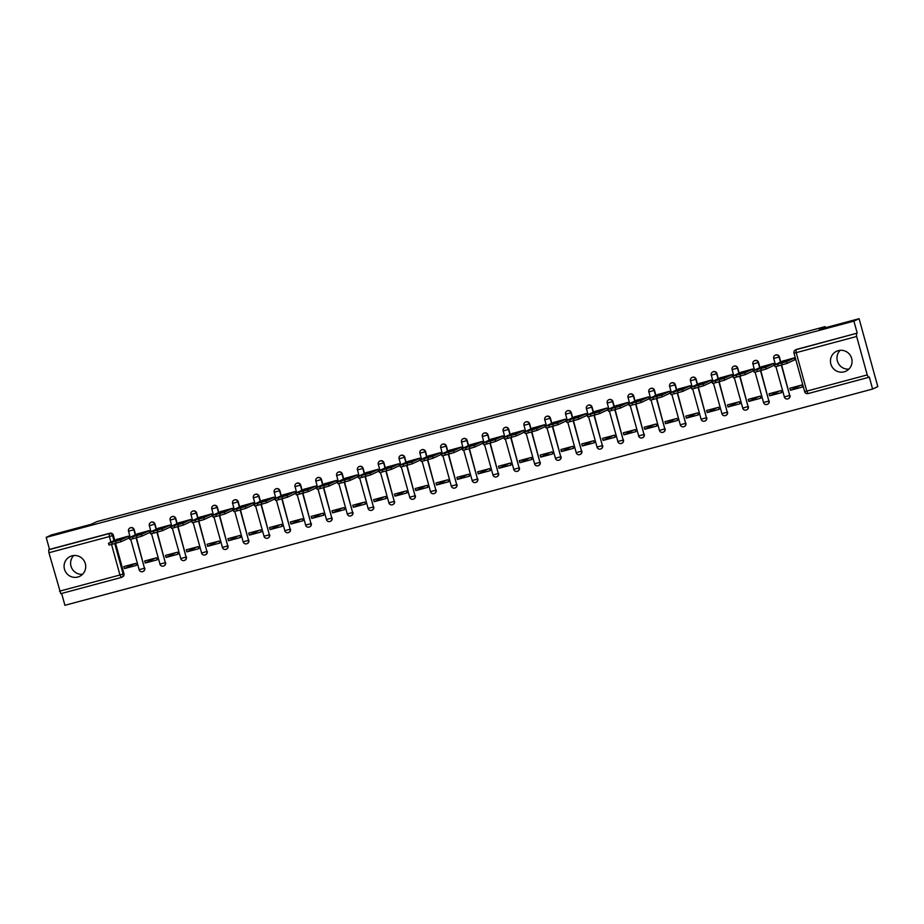 <?xml version="1.0" encoding="UTF-8"?>
<svg xmlns="http://www.w3.org/2000/svg" width="924" height="924" viewBox="0 0 924 924"><rect width="100%" height="100%" fill="white"/><g stroke="black" fill="none" stroke-linecap="round" stroke-linejoin="round"><path stroke-width="1.39" d="M77.824 577.026A10.996 10.765 -115 0 0 85.02 562.739A10.996 10.765 -115 0 0 70.247 556.467A10.996 10.765 -115 0 0 77.824 577.026M844.166 371.829A10.996 10.765 -115 0 0 851.374 357.553A10.996 10.765 -115 0 0 836.601 351.27A10.996 10.765 -115 0 0 844.166 371.829M135.574 534.73L134.176 529.648A2.818 2.76 -115 0 0 130.18 527.881M156.387 529.152L154.989 524.081A2.818 2.76 -115 0 0 150.993 522.314M177.2 523.585L175.803 518.503A2.818 2.76 -115 0 0 171.806 516.735M198.013 518.006L196.616 512.936A2.818 2.76 -115 0 0 192.619 511.168M218.826 512.439L217.429 507.357A2.818 2.76 -115 0 0 213.432 505.59M239.639 506.86L238.242 501.79A2.818 2.76 -115 0 0 234.246 500.023M260.452 501.293L259.055 496.211A2.818 2.76 -115 0 0 255.059 494.444M281.266 495.714L279.868 490.644A2.818 2.76 -115 0 0 275.872 488.877M302.079 490.147L300.681 485.065A2.818 2.76 -115 0 0 296.685 483.298M322.892 484.569L321.494 479.498A2.818 2.76 -115 0 0 317.498 477.731M343.705 479.002L342.307 473.92A2.818 2.76 -115 0 0 338.311 472.152M364.518 473.423L363.12 468.353A2.818 2.76 -115 0 0 359.124 466.585M385.331 467.856L383.934 462.774A2.818 2.76 -115 0 0 379.937 461.007M406.144 462.277L404.747 457.207A2.818 2.76 -115 0 0 400.75 455.44M426.957 456.71L425.56 451.628A2.818 2.76 -115 0 0 421.563 449.861M447.77 451.131L446.373 446.061A2.818 2.76 -115 0 0 442.377 444.294M468.584 445.564L467.186 440.494A2.818 2.76 -115 0 0 463.19 438.715M489.397 439.986L487.999 434.915A2.818 2.76 -115 0 0 484.003 433.148M510.21 434.419L508.812 429.348A2.818 2.76 -115 0 0 504.816 427.569M531.023 428.84L529.625 423.769A2.818 2.76 -115 0 0 525.629 422.002M551.836 423.273L550.438 418.202A2.818 2.76 -115 0 0 546.442 416.424M572.649 417.694L571.251 412.624A2.818 2.76 -115 0 0 567.255 410.857M593.462 412.127L592.065 407.057A2.818 2.76 -115 0 0 588.068 405.278M614.275 406.548L612.878 401.478A2.818 2.76 -115 0 0 608.881 399.711M635.088 400.981L633.691 395.911A2.818 2.76 -115 0 0 629.683 394.132M655.901 395.403L654.504 390.332A2.818 2.76 -115 0 0 650.496 388.565M676.715 389.836L675.317 384.765A2.818 2.76 -115 0 0 671.309 382.986M697.528 384.257L696.13 379.187A2.818 2.76 -115 0 0 692.122 377.419M718.341 378.69L716.943 373.619A2.818 2.76 -115 0 0 712.935 371.841M739.154 373.111L737.756 368.041A2.818 2.76 -115 0 0 733.748 366.274M759.967 367.544L758.569 362.474A2.818 2.76 -115 0 0 754.561 360.695M780.78 361.965L779.382 356.895A2.818 2.76 -115 0 0 775.375 355.128M61.642 593.439L64.911 605.301L872.614 389.039L869.299 377.015L868.491 377.396L867.232 374.925L856.64 336.475L796.199 352.656L806.791 391.106L867.232 374.925M859.089 318.699L853.903 321.113L46.2 537.387L51.386 534.961L91.141 524.312L96.951 521.598L825.144 326.622L819.334 329.337L859.089 318.699L877.8 386.613L872.614 389.039M114.761 543.589L123.146 574.047A2.818 2.76 65 0 1 121.229 577.477L60.776 593.67L48.926 552.748L48.706 549.78L49.515 549.41L109.944 533.217A2.818 2.76 65 0 1 113.363 535.227L114.761 540.297M115.604 543.358L123.955 573.665L119.958 575.005L111.538 544.444M49.515 549.41L46.2 537.387M857.218 333.137L796.777 349.318L795.968 349.699L796.199 352.656L794.051 353.13A2.818 2.76 65 0 1 795.968 349.699L857.218 333.137L853.903 321.113M856.409 333.518L856.64 336.475M794.12 360.094L794.963 359.875L794.397 357.831L782.432 361.203M790.436 390.263L802.448 387.041L801.882 385.008L789.87 388.219L790.436 390.263L800.577 385.354M769.623 395.83L781.635 392.619L781.069 390.575L769.057 393.797L769.623 395.83L779.764 390.921M773.307 365.673L774.15 365.442L773.584 363.409L761.619 366.77M748.81 401.409L760.822 398.186L760.256 396.153L748.244 399.364L748.81 401.409L758.951 396.5M752.494 371.24L753.337 371.021L752.771 368.976L740.805 372.349M727.996 406.976L740.009 403.765L739.443 401.721L727.431 404.943L727.996 406.976L738.137 402.067M731.681 376.819L732.524 376.588L731.958 374.555L719.992 377.916M707.183 412.554L719.195 409.332L718.629 407.299L706.617 410.51L707.183 412.554L717.324 407.646M710.868 382.386L711.711 382.166L711.145 380.122L699.179 383.495M686.37 418.122L698.382 414.911L697.816 412.866L685.804 416.089L686.37 418.122L696.511 413.213M690.055 387.964L690.898 387.733L690.332 385.701L678.366 389.062M665.557 423.7L677.569 420.478L677.003 418.445L664.991 421.656L665.557 423.7L675.698 418.791M669.242 393.532L670.085 393.312L669.519 391.268L657.553 394.64M644.744 429.267L656.756 426.056L656.19 424.012L644.178 427.234L644.744 429.267L654.885 424.359M648.429 399.11L649.272 398.879L648.706 396.846L636.74 400.207M623.931 434.846L635.943 431.623L635.377 429.591L623.365 432.802L623.931 434.846L634.083 429.937M627.615 404.677L628.459 404.458L627.893 402.414L615.927 405.786M603.118 440.413L615.13 437.202L614.564 435.158L602.552 438.38L603.118 440.413L613.27 435.504M606.802 410.256L607.646 410.025L607.08 407.992L595.114 411.353M582.305 445.992L594.317 442.769L593.751 440.736L581.739 443.947L582.305 445.992L592.457 441.083M585.989 415.823L586.832 415.604L586.266 413.559L574.301 416.932M561.492 451.559L573.504 448.348L572.938 446.304L560.926 449.526L561.492 451.559L571.644 446.65M565.176 421.402L566.019 421.171L565.453 419.138L553.488 422.499M540.679 457.126L552.691 453.915L552.125 451.882L540.113 455.093L540.679 457.126L550.831 452.229M544.363 426.969L545.206 426.749L544.64 424.705L532.674 428.078M519.865 462.705L531.878 459.494L531.312 457.449L519.3 460.672L519.865 462.705L530.018 457.796M523.55 432.548L524.393 432.317L523.827 430.284L511.861 433.645M499.052 468.272L511.064 465.061L510.498 463.028L498.486 466.239L499.052 468.272L509.205 463.374M502.737 438.115L503.58 437.895L503.014 435.851L491.048 439.212M478.239 473.85L490.251 470.639L489.685 468.595L477.673 471.817L478.239 473.85L488.392 468.942M481.924 443.693L482.767 443.462L482.201 441.429L470.235 444.791M457.426 479.417L469.438 476.207L468.872 474.174L456.86 477.385L457.426 479.417L467.579 474.52M461.111 449.26L461.954 449.041L461.388 446.997L449.422 450.358M436.613 484.996L448.625 481.785L448.059 479.741L436.047 482.963L436.613 484.996L446.766 480.087M440.298 454.839L441.141 454.608L440.575 452.575L428.609 455.936M415.8 490.563L427.812 487.352L427.246 485.319L415.234 488.53L415.8 490.563L425.952 485.666M419.484 460.406L420.328 460.187L419.762 458.142L407.796 461.503M394.987 496.142L406.999 492.931L406.433 490.887L394.421 494.109L394.987 496.142L405.139 491.233M398.671 465.985L399.514 465.754L398.949 463.721L386.983 467.082M374.174 501.709L386.186 498.498L385.62 496.465L373.608 499.676L374.174 501.709L384.326 496.812M377.858 471.552L378.701 471.332L378.135 469.288L366.17 472.649M353.361 507.288L365.373 504.077L364.807 502.032L352.795 505.243L353.361 507.288L363.513 502.379M357.045 477.131L357.888 476.899L357.322 474.867L345.357 478.228M332.548 512.855L344.56 509.644L343.994 507.611L331.982 510.822L332.548 512.855L342.7 507.957M336.232 482.698L337.075 482.478L336.509 480.434L324.543 483.795M311.734 518.433L323.747 515.222L323.181 513.178L311.169 516.389L311.734 518.433L321.887 513.525M315.419 488.276L316.262 488.045L315.696 486.012L303.73 489.373M290.921 524L302.933 520.789L302.367 518.757L290.355 521.968L290.921 524L301.074 519.103M294.606 493.843L295.449 493.624L294.883 491.58L282.917 494.941M270.108 529.579L282.12 526.368L281.554 524.324L269.542 527.535L270.108 529.579L280.261 524.67M273.793 499.422L274.636 499.191L274.07 497.158L262.104 500.519M249.295 535.146L261.307 531.935L260.741 529.902L248.729 533.113L249.295 535.146L259.448 530.249M252.98 504.989L253.823 504.77L253.257 502.725L241.291 506.086M228.482 540.725L240.494 537.502L239.928 535.47L227.916 538.68L228.482 540.725L238.635 535.816M232.167 510.568L233.01 510.337L232.444 508.304L220.478 511.665M207.669 546.292L219.681 543.081L219.115 541.048L207.103 544.259L207.669 546.292L217.821 541.395M211.353 516.135L212.197 515.915L211.631 513.871L199.665 517.232M186.856 551.871L198.868 548.648L198.302 546.615L186.29 549.826L186.856 551.871L197.008 546.962M190.54 521.702L191.383 521.482L190.818 519.45L178.852 522.811M166.043 557.438L178.055 554.227L177.489 552.194L165.488 555.405L166.043 557.438L176.195 552.54M169.727 527.281L170.57 527.061L170.004 525.017L158.039 528.378M145.23 563.016L157.242 559.794L156.676 557.761L144.675 560.972L145.23 563.016L155.382 558.108M148.914 532.848L149.757 532.628L149.191 530.595L137.226 533.957M124.417 568.583L136.429 565.373L135.863 563.34L123.862 566.551L124.417 568.583L135.378 563.467M128.101 538.426L128.944 538.207L128.378 536.163L116.412 539.524M136.417 537.791L144.479 568.237A2.818 2.76 65 0 1 143.012 571.506L143.289 571.367A2.818 2.76 -115 0 0 144.768 568.098M157.23 532.212L165.292 562.658A2.818 2.76 65 0 1 163.825 565.927L164.102 565.788A2.818 2.76 -115 0 0 165.581 562.52M178.043 526.645L186.105 557.091A2.818 2.76 65 0 1 184.638 560.36L184.916 560.221A2.818 2.76 -115 0 0 186.394 556.953M198.856 521.067L206.918 551.513A2.818 2.76 65 0 1 205.451 554.781L205.729 554.643A2.818 2.76 -115 0 0 207.207 551.374M219.669 515.5L227.731 545.945A2.818 2.76 65 0 1 226.264 549.214L226.542 549.075A2.818 2.76 -115 0 0 228.02 545.807M240.483 509.921L248.544 540.367A2.818 2.76 65 0 1 247.078 543.635L247.355 543.508A2.818 2.76 -115 0 0 248.833 540.228M261.296 504.354L269.358 534.8A2.818 2.76 65 0 1 267.891 538.068L268.168 537.93A2.818 2.76 -115 0 0 269.646 534.661M282.109 498.775L290.171 529.221A2.818 2.76 65 0 1 288.704 532.49L288.981 532.363A2.818 2.76 -115 0 0 290.459 529.082M302.922 493.208L310.984 523.654A2.818 2.76 65 0 1 309.517 526.923L309.794 526.784A2.818 2.76 -115 0 0 311.272 523.515M323.735 487.629L331.797 518.075A2.818 2.76 65 0 1 330.33 521.344L330.607 521.217A2.818 2.76 -115 0 0 332.086 517.948M344.548 482.062L352.61 512.508A2.818 2.76 65 0 1 351.143 515.777L351.42 515.638A2.818 2.76 -115 0 0 352.899 512.37M365.361 476.484L373.423 506.929A2.818 2.76 65 0 1 371.956 510.198L372.233 510.071A2.818 2.76 -115 0 0 373.712 506.802M386.174 470.917L394.236 501.362A2.818 2.76 65 0 1 392.769 504.631L393.047 504.492A2.818 2.76 -115 0 0 394.525 501.224M406.987 465.338L415.049 495.784A2.818 2.76 65 0 1 413.582 499.052L413.86 498.925A2.818 2.76 -115 0 0 415.338 495.657M427.8 459.771L435.862 490.217A2.818 2.76 65 0 1 434.396 493.485L434.673 493.347A2.818 2.76 -115 0 0 436.151 490.078M448.614 454.192L456.675 484.638A2.818 2.76 65 0 1 455.209 487.907L455.486 487.78A2.818 2.76 -115 0 0 456.964 484.511M469.427 448.625L477.489 479.071A2.818 2.76 65 0 1 476.022 482.34L476.299 482.201A2.818 2.76 -115 0 0 477.777 478.932M490.24 443.046L498.302 473.492A2.818 2.76 65 0 1 496.835 476.761L497.112 476.634A2.818 2.76 -115 0 0 498.59 473.365M511.053 437.479L519.115 467.925A2.818 2.76 65 0 1 517.648 471.194L517.925 471.055A2.818 2.76 -115 0 0 519.404 467.787M531.866 431.901L539.928 462.347A2.818 2.76 65 0 1 538.461 465.615L538.738 465.488A2.818 2.76 -115 0 0 540.217 462.219M552.679 426.334L560.741 456.779A2.818 2.76 65 0 1 559.274 460.048L559.551 459.909A2.818 2.76 -115 0 0 561.03 456.641M573.492 420.755L581.554 451.201A2.818 2.76 65 0 1 580.087 454.469L580.364 454.342A2.818 2.76 -115 0 0 581.843 451.074M594.305 415.188L602.367 445.634A2.818 2.76 65 0 1 600.9 448.902L601.178 448.764A2.818 2.76 -115 0 0 602.656 445.495M615.118 409.609L623.18 440.055A2.818 2.76 65 0 1 621.713 443.324L621.991 443.197A2.818 2.76 -115 0 0 623.469 439.928M635.931 404.042L643.993 434.488A2.818 2.76 65 0 1 642.515 437.757L642.804 437.618A2.818 2.76 -115 0 0 644.282 434.349M656.745 398.463L664.806 428.909A2.818 2.76 65 0 1 663.328 432.178L663.617 432.051A2.818 2.76 -115 0 0 665.095 428.782M677.558 392.896L685.62 423.342A2.818 2.76 65 0 1 684.141 426.611L684.43 426.472A2.818 2.76 -115 0 0 685.908 423.204M698.371 387.318L706.433 417.764A2.818 2.76 65 0 1 704.954 421.032L705.243 420.905A2.818 2.76 -115 0 0 706.721 417.636M719.184 381.751L727.246 412.196A2.818 2.76 65 0 1 725.767 415.465L726.056 415.326A2.818 2.76 -115 0 0 727.534 412.058M739.997 376.172L748.059 406.618A2.818 2.76 65 0 1 746.58 409.886L746.869 409.759A2.818 2.76 -115 0 0 748.348 406.491M760.81 370.605L768.872 401.051A2.818 2.76 65 0 1 767.394 404.319L767.682 404.181A2.818 2.76 -115 0 0 769.161 400.912M781.623 365.026L789.685 395.472A2.818 2.76 65 0 1 788.207 398.741L788.495 398.614A2.818 2.76 -115 0 0 789.974 395.345M825.444 327.708L825.144 326.622M848.902 369.103A10.996 10.765 65 0 1 840.124 350.323M82.548 574.301A10.996 10.765 65 0 1 73.77 555.52M59.517 591.187L119.958 575.005L121.206 577.488A2.818 2.818 0 0 0 121.679 577.315L122.476 576.934A2.818 2.76 -115 0 0 123.955 573.665M796.777 349.318A2.818 2.76 -115 0 0 796.338 349.48L795.529 349.861A2.818 2.818 0 0 0 794.005 353.164L804.642 391.58M794.917 359.725L786.959 363.444L778.308 365.916L775.017 366.678L774.52 364.911L786.474 361.677L786.959 363.444M781.323 362.277L778.308 363.686L787.595 360.603L781.323 362.277L781.485 362.855M783.229 360.822L774.52 364.911M794.432 357.958L786.474 361.677M774.104 365.303L766.146 369.023L757.495 371.494L754.203 372.245L753.707 370.478L765.661 367.255L766.146 369.023M760.51 367.844L757.495 369.265L766.781 366.17L760.51 367.844L760.671 368.433M762.416 366.401L753.707 370.478M773.619 363.536L765.661 367.255M753.291 370.871L745.333 374.59L736.682 377.061L733.39 377.824L732.894 376.056L744.848 372.822L745.333 374.59M739.697 373.423L736.682 374.832L745.968 371.748L739.697 373.423L739.858 374.001M741.602 371.968L732.894 376.056M752.806 369.103L744.848 372.822M732.478 376.449L724.52 380.168L715.869 382.64L712.577 383.391L712.081 381.624L724.035 378.401L724.52 380.168M718.884 378.99L715.869 380.411L725.155 377.315L718.884 378.99L719.045 379.579M720.789 377.546L712.081 381.624M731.993 374.682L724.035 378.401M711.665 382.016L703.707 385.735L695.056 388.207L691.764 388.969L691.268 387.202L703.222 383.968L703.707 385.735M698.07 384.569L695.056 385.978L704.342 382.894L698.07 384.569L698.232 385.146M699.976 383.113L691.268 387.202M711.18 380.249L703.222 383.968M690.852 387.595L682.894 391.314L674.243 393.786L670.951 394.536L670.454 392.769L682.409 389.547L682.894 391.314M677.257 390.136L674.243 391.557L683.529 388.461L677.257 390.136L677.419 390.725M679.163 388.692L670.454 392.769M690.367 385.828L682.409 389.547M670.039 393.162L662.081 396.881L653.43 399.353L650.138 400.115L649.641 398.348L661.596 395.114L662.081 396.881M656.444 395.715L653.43 397.124L662.716 394.04L656.444 395.715L656.606 396.292M658.35 394.259L649.641 398.348M669.554 391.395L661.596 395.114M649.226 398.741L641.268 402.46L632.617 404.931L629.325 405.682L628.828 403.915L640.782 400.693L641.268 402.46M635.631 401.282L632.617 402.691L641.903 399.607L635.631 401.282L635.793 401.871M637.537 399.838L628.828 403.915M648.74 396.974L640.782 400.693M628.412 404.308L620.454 408.027L611.804 410.499L608.512 411.261L608.015 409.494L619.969 406.26L620.454 408.027M614.818 406.86L611.804 408.269L621.09 405.186L614.818 406.86L614.98 407.438M616.724 405.405L608.015 409.494M627.927 402.541L619.969 406.26M607.599 409.886L599.641 413.606L590.99 416.077L587.699 416.828L587.202 415.061L599.156 411.838L599.641 413.606M594.005 412.427L590.99 413.837L600.277 410.753L594.005 412.427L594.167 413.016M595.911 410.984L587.202 415.061M607.114 408.119L599.156 411.838M586.786 415.454L578.828 419.173L570.177 421.644L566.886 422.407L566.389 420.639L578.343 417.405L578.828 419.173M573.192 418.006L570.177 419.415L576.449 417.74L579.463 416.32L573.192 418.006L573.354 418.584M575.098 416.551L566.389 420.639M586.301 413.686L578.343 417.405M565.973 421.032L558.015 424.74L549.364 427.223L546.072 427.974L545.576 426.207L557.53 422.984L558.015 424.74M552.379 423.573L549.364 424.982L555.636 423.308L558.65 421.898L552.379 423.573L552.54 424.162M554.284 422.129L545.576 426.207M565.488 419.265L557.53 422.984M545.16 426.599L537.202 430.318L528.551 432.79L525.259 433.552L524.763 431.785L536.717 428.551L537.202 430.318M531.566 429.152L528.551 430.561L534.823 428.886L537.837 427.466L531.566 429.152L531.727 429.729M533.471 427.697L524.763 431.785M544.675 424.832L536.717 428.551M524.347 432.166L516.389 435.885L507.738 438.369L504.446 439.119L503.961 437.352L515.904 434.13L516.389 435.885M510.753 434.719L507.738 436.128L517.024 433.044L510.753 434.719L510.914 435.308M512.658 433.275L503.961 437.352M523.862 430.411L515.904 434.13M503.534 437.745L495.576 441.464L486.925 443.936L483.633 444.698L483.148 442.931L495.091 439.697L495.576 441.464M489.939 440.298L486.925 441.707L493.197 440.032L496.211 438.611L489.939 440.298L490.101 440.875M491.845 438.842L483.148 442.931M503.049 435.978L495.091 439.697M482.721 443.312L474.763 447.031L466.112 449.514L462.82 450.265L462.335 448.498L474.278 445.276L474.763 447.031M469.126 445.865L466.112 447.274L475.398 444.19L469.126 445.865L469.288 446.454M471.032 444.421L462.335 448.498M482.236 441.557L474.278 445.276M461.908 448.891L453.95 452.61L445.299 455.082L442.007 455.844L441.522 454.077L453.465 450.843L453.95 452.61M448.313 451.443L445.299 452.852L451.57 451.178L454.585 449.757L448.313 451.443L448.475 452.021M450.219 449.988L441.522 454.077M461.423 447.124L453.465 450.843M441.094 454.458L433.137 458.177L424.486 460.66L421.194 461.411L420.709 459.644L432.651 456.421L433.137 458.177M427.5 457.01L424.486 458.419L433.772 455.336L427.5 457.01L427.662 457.599M429.406 455.567L420.709 459.644M440.609 452.702L432.651 456.421M420.281 460.037L412.323 463.756L403.673 466.227L400.381 466.99L399.896 465.222L411.838 461.988L412.323 463.756M406.687 462.589L403.673 463.998L409.944 462.323L412.959 460.903L406.687 462.589L406.849 463.167M408.593 461.134L399.896 465.222M419.796 458.269L411.838 461.988M399.468 465.604L391.51 469.323L382.859 471.806L379.568 472.557L379.083 470.79L391.025 467.567L391.51 469.323M385.874 468.156L382.859 469.565L392.146 466.481L385.874 468.156L386.036 468.745M387.78 466.712L379.083 470.79M398.983 463.848L391.025 467.567M378.655 471.182L370.697 474.901L362.046 477.373L358.755 478.135L358.269 476.368L370.212 473.134L370.697 474.901M365.061 473.735L362.046 475.144L368.318 473.469L371.332 472.048L365.061 473.735L365.223 474.312M366.967 472.279L358.269 476.368M378.17 469.415L370.212 473.134M357.842 476.749L349.884 480.468L341.233 482.952L337.941 483.702L337.456 481.935L349.399 478.713L349.884 480.468M344.248 479.302L341.233 480.711L347.505 479.036L350.519 477.627L344.248 479.302L344.409 479.891M346.154 477.858L337.456 481.935M357.357 474.994L349.399 478.713M337.029 482.328L329.071 486.047L320.42 488.519L317.128 489.281L316.643 487.514L328.586 484.28L329.071 486.047M323.435 484.881L320.42 486.29L329.706 483.194L323.435 484.881L323.596 485.458M325.34 483.425L316.643 487.514M336.544 480.561L328.586 484.28M316.216 487.895L308.258 491.614L299.607 494.086L296.315 494.848L295.83 493.081L307.773 489.847L308.258 491.614M302.622 490.448L299.607 491.857L308.893 488.773L302.622 490.448L302.783 491.037M304.527 489.004L295.83 493.081M315.731 486.139L307.773 489.847M295.403 493.474L287.445 497.193L278.794 499.665L275.502 500.427L275.017 498.66L286.96 495.426L287.445 497.193M281.808 496.026L278.794 497.435L285.066 495.749L288.08 494.34L281.808 496.026L281.97 496.604M283.714 494.571L275.017 498.66M294.918 491.707L286.96 495.426M274.59 499.041L266.632 502.76L257.981 505.232L254.689 505.994L254.204 504.227L266.147 500.993L266.632 502.76M260.995 501.593L257.981 503.002L267.267 499.919L260.995 501.593L261.157 502.182M262.901 500.15L254.204 504.227M274.105 497.274L266.147 500.993M253.777 504.619L245.819 508.339L237.168 510.81L233.876 511.573L233.391 509.805L245.334 506.571L245.819 508.339M240.182 507.172L237.168 508.581L243.439 506.895L246.454 505.486L240.182 507.172L240.344 507.75M242.088 505.717L233.391 509.805M253.292 502.852L245.334 506.571M232.963 510.187L225.006 513.906L216.355 516.377L213.063 517.14L212.578 515.373L224.52 512.139L225.006 513.906M219.369 512.739L216.355 514.148L225.641 511.064L219.369 512.739L219.531 513.328M221.275 511.295L212.578 515.373M232.478 508.419L224.52 512.139M212.15 515.765L204.192 519.484L195.542 521.956L192.25 522.718L191.765 520.951L203.707 517.717L204.192 519.484M198.556 518.318L195.542 519.727L204.828 516.632L198.556 518.318L198.718 518.895M200.462 516.863L191.765 520.951M211.665 513.998L203.707 517.717M191.337 521.332L183.379 525.051L174.728 527.523L171.437 528.285L170.952 526.518L182.894 523.284L183.379 525.051M177.743 523.885L174.728 525.294L181 523.619L184.015 522.21L177.743 523.885L177.905 524.474M179.649 522.441L170.952 526.518M190.852 519.565L182.894 523.284M170.524 526.911L162.566 530.63L153.915 533.102L150.624 533.864L150.138 532.097L162.081 528.863L162.566 530.63M156.93 529.464L153.915 530.873L160.187 529.186L163.202 527.777L156.93 529.464L157.092 530.041M158.836 528.008L150.138 532.097M170.039 525.144L162.081 528.863M149.711 532.478L141.753 536.197L133.102 538.669L129.81 539.431L129.325 537.664L141.268 534.43L141.753 536.197M136.117 535.031L133.102 536.44L139.374 534.765L142.388 533.356L136.117 535.031L136.278 535.62M138.023 533.587L129.325 537.664M149.226 530.711L141.268 534.43M128.898 538.057L120.94 541.776L112.289 544.248L108.997 545.01L108.512 543.243L120.455 540.009L120.94 541.776M115.304 540.609L112.289 542.018L121.575 538.923L115.304 540.609L115.465 541.187M117.209 539.154L108.512 543.243M128.413 536.29L120.455 540.009M130.157 537.26L128.552 531.219A2.818 2.76 65 0 1 130.48 527.789A2.818 2.76 65 0 1 133.888 529.787L135.285 534.857M134.176 529.648L128.505 531.254A2.818 2.818 0 0 1 130.03 527.951L130.319 527.812M150.97 531.681L149.365 525.641A2.818 2.76 65 0 1 151.293 522.21A2.818 2.76 65 0 1 154.701 524.208L156.098 529.29M154.989 524.081L149.318 525.675A2.818 2.818 0 0 1 150.843 522.372L151.132 522.245M171.783 526.114L170.178 520.073A2.818 2.76 65 0 1 172.107 516.643A2.818 2.76 65 0 1 175.514 518.641L176.911 523.712M175.803 518.503L170.132 520.108A2.818 2.818 0 0 1 171.656 516.805L171.945 516.666M192.596 520.535L190.991 514.495A2.818 2.76 65 0 1 192.92 511.064A2.818 2.76 65 0 1 196.327 513.063L197.724 518.145M196.616 512.936L190.945 514.529A2.818 2.818 0 0 1 192.469 511.226L192.758 511.099M213.409 514.968L211.804 508.928A2.818 2.76 65 0 1 213.733 505.497A2.818 2.76 65 0 1 217.14 507.495L218.538 512.566M217.429 507.357L211.758 508.962A2.818 2.818 0 0 1 213.282 505.659L213.571 505.52M234.222 509.39L232.617 503.349A2.818 2.76 65 0 1 234.546 499.919A2.818 2.76 65 0 1 237.953 501.928L239.351 506.999M238.242 501.79L232.571 503.384A2.818 2.818 0 0 1 234.095 500.08L234.384 499.953M255.036 503.823L253.384 497.817A2.818 2.76 65 0 1 255.359 494.352A2.818 2.76 65 0 1 258.766 496.35L260.164 501.42M259.055 496.211L253.384 497.817A2.818 2.818 0 0 1 254.909 494.513L255.197 494.375M275.849 498.244L274.243 492.203A2.818 2.76 65 0 1 276.172 488.773A2.818 2.76 65 0 1 279.579 490.783L280.977 495.853M279.868 490.644L274.197 492.238A2.818 2.818 0 0 1 275.722 488.935L276.01 488.808M296.662 492.677L295.056 486.636A2.818 2.76 65 0 1 296.985 483.206A2.818 2.76 65 0 1 300.392 485.204L301.79 490.274M300.681 485.065L295.01 486.671A2.818 2.818 0 0 1 296.535 483.368L296.823 483.229M317.475 487.098L315.869 481.058A2.818 2.76 65 0 1 317.798 477.627A2.818 2.76 65 0 1 321.206 479.637L322.603 484.707M321.494 479.498L315.823 481.092A2.818 2.818 0 0 1 317.348 477.789L317.637 477.662M338.288 481.531L336.683 475.49A2.818 2.76 65 0 1 338.611 472.06A2.818 2.76 65 0 1 342.019 474.058L343.416 479.129M342.307 473.92L336.636 475.525A2.818 2.818 0 0 1 338.161 472.222L338.45 472.083M359.101 475.952L357.496 469.912A2.818 2.76 65 0 1 359.424 466.481A2.818 2.76 65 0 1 362.832 468.491L364.229 473.562M363.12 468.353L357.449 469.946A2.818 2.818 0 0 1 358.974 466.643L359.263 466.516M379.914 470.385L378.309 464.345A2.818 2.76 65 0 1 380.238 460.914A2.818 2.76 65 0 1 383.645 462.912L385.042 467.983M383.934 462.774L378.262 464.379A2.818 2.818 0 0 1 379.787 461.076L380.076 460.937M400.727 464.807L399.122 458.766A2.818 2.76 65 0 1 401.051 455.336A2.818 2.76 65 0 1 404.458 457.345L405.855 462.416M404.747 457.207L399.076 458.801A2.818 2.818 0 0 1 400.6 455.497L400.889 455.37M421.54 459.24L419.935 453.199A2.818 2.76 65 0 1 421.864 449.769A2.818 2.76 65 0 1 425.271 451.767L426.669 456.837M425.56 451.628L419.889 453.234A2.818 2.818 0 0 1 421.413 449.93L421.702 449.792M442.353 453.661L440.748 447.62A2.818 2.76 65 0 1 442.677 444.19A2.818 2.76 65 0 1 446.084 446.2L447.482 451.27M446.373 446.061L440.702 447.655A2.818 2.818 0 0 1 442.226 444.352L442.515 444.225M463.167 448.094L461.515 442.088A2.818 2.76 65 0 1 463.49 438.623A2.818 2.76 65 0 1 466.897 440.621L468.295 445.691M467.186 440.494L461.515 442.088A2.818 2.818 0 0 1 463.039 438.784L463.328 438.646M483.98 442.515L482.374 436.474A2.818 2.76 65 0 1 484.303 433.044A2.818 2.76 65 0 1 487.71 435.054L489.108 440.124M487.999 434.915L482.328 436.509A2.818 2.818 0 0 1 483.853 433.206L484.141 433.079M504.793 436.948L503.187 430.907A2.818 2.76 65 0 1 505.116 427.477A2.818 2.76 65 0 1 508.523 429.475L509.921 434.546M508.812 429.348L503.141 430.942A2.818 2.818 0 0 1 504.666 427.639L504.954 427.5M525.606 431.369L524 425.329A2.818 2.76 65 0 1 525.929 421.898A2.818 2.76 65 0 1 529.337 423.908L530.734 428.979M529.625 423.769L523.954 425.363A2.818 2.818 0 0 1 525.479 422.06L525.768 421.933M546.419 425.802L544.813 419.762A2.818 2.76 65 0 1 546.742 416.331A2.818 2.76 65 0 1 550.15 418.329L551.547 423.4M550.438 418.202L544.767 419.796A2.818 2.818 0 0 1 546.292 416.493L546.581 416.354M567.232 420.224L565.627 414.183A2.818 2.76 65 0 1 567.555 410.753A2.818 2.76 65 0 1 570.963 412.762L572.36 417.833M571.251 412.624L565.58 414.218A2.818 2.818 0 0 1 567.105 410.914L567.394 410.787M588.045 414.657L586.44 408.616A2.818 2.76 65 0 1 588.369 405.186A2.818 2.76 65 0 1 591.776 407.184L593.173 412.254M592.065 407.057L586.394 408.651A2.818 2.818 0 0 1 587.918 405.347L588.207 405.209M608.858 409.078L607.253 403.037A2.818 2.76 65 0 1 609.182 399.607A2.818 2.76 65 0 1 612.589 401.617L613.986 406.687M612.878 401.478L607.207 403.072A2.818 2.818 0 0 1 608.731 399.769L609.02 399.642M629.671 403.511L628.066 397.47A2.818 2.76 65 0 1 629.983 394.04A2.818 2.76 65 0 1 633.402 396.038L634.8 401.108M633.691 395.911L628.02 397.505A2.818 2.818 0 0 1 629.544 394.202L629.833 394.063M650.484 397.932L648.879 391.892A2.818 2.76 65 0 1 650.796 388.461A2.818 2.76 65 0 1 654.215 390.471L655.613 395.541M654.504 390.332L648.833 391.926A2.818 2.818 0 0 1 650.357 388.623L650.646 388.496M671.298 392.365L669.646 386.359A2.818 2.76 65 0 1 671.609 382.894A2.818 2.76 65 0 1 675.028 384.892L676.426 389.963M675.317 384.765L669.646 386.359A2.818 2.818 0 0 1 671.171 383.056L671.459 382.917M692.111 386.786L690.505 380.746A2.818 2.76 65 0 1 692.423 377.315A2.818 2.76 65 0 1 695.841 379.325L697.239 384.396M696.13 379.187L690.459 380.78A2.818 2.818 0 0 1 691.984 377.477L692.272 377.35M712.924 381.219L711.318 375.179A2.818 2.76 65 0 1 713.236 371.748A2.818 2.76 65 0 1 716.654 373.746L718.052 378.817M716.943 373.619L711.272 375.213A2.818 2.818 0 0 1 712.797 371.91L713.085 371.771M733.737 375.652L732.131 369.6A2.818 2.76 65 0 1 734.049 366.17A2.818 2.76 65 0 1 737.467 368.179L738.865 373.25M737.756 368.041L732.085 369.635A2.818 2.818 0 0 1 733.61 366.331L733.899 366.204M754.55 370.074L752.944 364.033A2.818 2.76 65 0 1 754.862 360.603A2.818 2.76 65 0 1 758.281 362.601L759.678 367.671M758.569 362.474L752.898 364.068A2.818 2.818 0 0 1 754.423 360.764L754.712 360.626M775.363 364.506L773.758 358.454A2.818 2.76 65 0 1 775.675 355.024A2.818 2.76 65 0 1 779.094 357.034L780.491 362.104M779.382 356.895L773.711 358.489A2.818 2.818 0 0 1 775.236 355.186L775.525 355.059M113.363 535.227L112.555 535.608L113.952 540.679M110.892 542.111L109.367 536.555L48.926 552.748M136.117 537.872L144.479 568.237L139.097 569.692A2.818 2.818 0 0 0 143.012 571.506M156.93 532.293L165.292 562.658L159.91 564.125A2.818 2.818 0 0 0 163.825 565.927M177.743 526.726L186.105 557.091L180.723 558.546A2.818 2.818 0 0 0 184.638 560.36M198.556 521.148L206.918 551.513L201.536 552.979A2.818 2.818 0 0 0 205.451 554.781M219.369 515.58L227.731 545.945L222.349 547.401A2.818 2.818 0 0 0 226.264 549.214M240.182 510.002L248.544 540.367L243.162 541.834A2.818 2.818 0 0 0 247.078 543.635M260.995 504.435L269.358 534.8L263.975 536.255A2.818 2.818 0 0 0 267.891 538.068M281.808 498.856L290.171 529.221L284.788 530.688A2.818 2.818 0 0 0 288.704 532.49M302.622 493.289L310.984 523.654L305.601 525.109A2.818 2.818 0 0 0 309.517 526.923M323.435 487.71L331.797 518.075L326.415 519.542A2.818 2.818 0 0 0 330.33 521.344M344.248 482.143L352.61 512.508L347.228 513.963A2.818 2.818 0 0 0 351.143 515.777M365.061 476.565L373.423 506.929L368.041 508.396A2.818 2.818 0 0 0 371.956 510.198M385.874 470.997L394.236 501.362L388.854 502.818A2.818 2.818 0 0 0 392.769 504.631M406.687 465.419L415.049 495.784L409.667 497.251A2.818 2.818 0 0 0 413.582 499.052M427.5 459.852L435.862 490.217L430.48 491.672A2.818 2.818 0 0 0 434.396 493.485M448.313 454.273L456.675 484.638L451.293 486.105A2.818 2.818 0 0 0 455.209 487.907M469.126 448.706L477.489 479.071L472.106 480.526A2.818 2.818 0 0 0 476.022 482.34M489.939 443.127L498.302 473.492L492.919 474.959A2.818 2.818 0 0 0 496.835 476.761M510.753 437.56L519.115 467.925L513.732 469.38A2.818 2.818 0 0 0 517.648 471.194M531.566 431.982L539.928 462.347L534.546 463.813A2.818 2.818 0 0 0 538.461 465.615M552.379 426.414L560.741 456.779L555.359 458.235A2.818 2.818 0 0 0 559.274 460.048M573.192 420.836L581.554 451.201L576.172 452.668A2.818 2.818 0 0 0 580.087 454.469M594.005 415.269L602.367 445.634L596.985 447.089A2.818 2.818 0 0 0 600.9 448.902M614.818 409.69L623.18 440.055L617.798 441.522A2.818 2.818 0 0 0 621.713 443.324M635.631 404.123L643.993 434.488L638.611 435.943A2.818 2.818 0 0 0 642.515 437.757M656.444 398.544L664.806 428.909L659.424 430.376A2.818 2.818 0 0 0 663.328 432.178M677.257 392.977L685.62 423.342L680.237 424.797A2.818 2.818 0 0 0 684.141 426.611M698.07 387.399L706.433 417.764L701.05 419.23A2.818 2.818 0 0 0 704.954 421.032M718.884 381.831L727.246 412.196L721.863 413.652A2.818 2.818 0 0 0 725.767 415.465M739.697 376.253L748.059 406.618L742.677 408.085A2.818 2.818 0 0 0 746.58 409.886M760.51 370.686L768.872 401.051L763.49 402.506A2.818 2.818 0 0 0 767.394 404.319M781.323 365.107L789.685 395.472L784.303 396.939A2.818 2.818 0 0 0 788.207 398.741M784.349 396.904L775.917 366.516M763.536 402.483L755.104 372.095M742.723 408.05L734.291 377.662M721.91 413.617L713.478 383.241M701.097 419.196L692.665 388.808M680.283 424.763L671.852 394.386M638.657 435.909L630.226 405.532M617.844 441.487L609.413 411.099M597.031 447.054L588.6 416.678M576.218 452.633L567.786 422.245M555.405 458.2L546.973 427.824M534.592 463.779L526.16 433.391M513.779 469.346L505.347 438.969M492.966 474.924L484.534 444.536M472.152 480.492L463.721 450.115M430.526 491.637L422.095 461.261M409.713 497.216L401.282 466.828M388.9 502.783L380.469 472.407M368.087 508.362L359.655 477.974M347.274 513.929L338.842 483.552M326.461 519.507L318.029 489.119M305.648 525.075L297.216 494.698M284.835 530.653L276.403 500.265M264.021 536.22L255.59 505.844M222.395 547.366L213.964 516.99M201.582 552.945L193.151 522.557M180.769 558.512L172.338 528.135M159.956 564.09L151.524 533.702M139.143 569.658L130.711 539.281M868.456 377.408L808.061 393.578L868.479 377.408M109.944 533.217L109.148 533.598A2.818 2.76 65 0 1 112.555 535.608L109.367 536.555L109.148 533.598L48.706 549.78M121.206 577.488L60.776 593.67M806.791 391.106L804.596 391.614A2.818 2.818 0 0 0 808.038 393.589L806.791 391.106M777.823 364.148L778.308 365.916M781.692 363.12L782.178 364.888M757.01 369.727L757.495 371.494M760.879 368.688L761.364 370.455M736.197 375.294L736.682 377.061M740.066 374.266L740.551 376.022M715.384 380.873L715.869 382.64M719.253 379.833L719.738 381.6M694.571 386.44L695.056 388.207M698.44 385.412L698.925 387.168M673.758 392.019L674.243 393.786M677.627 390.979L678.112 392.746M652.945 397.586L653.43 399.353M656.814 396.558L657.299 398.313M632.131 403.164L632.617 404.931M636.001 402.125L636.486 403.892M611.318 408.731L611.804 410.499M615.188 407.703L615.673 409.459M590.505 414.31L590.99 416.077M594.375 413.271L594.86 415.038M569.692 419.877L570.177 421.644M573.561 418.849L574.047 420.605M548.879 425.456L549.364 427.223M552.748 424.416L553.233 426.183M528.066 431.023L528.551 432.79M531.935 429.983L532.42 431.751M507.253 436.602L507.738 438.369M511.122 435.562L511.607 437.329M486.44 442.169L486.925 443.936M490.309 441.129L490.794 442.896M465.627 447.747L466.112 449.514M469.496 446.708L469.981 448.475M444.814 453.314L445.299 455.082M448.683 452.275L449.168 454.042M424.001 458.893L424.486 460.66M427.87 457.854L428.355 459.621M403.187 464.46L403.673 466.227M407.057 463.421L407.542 465.188M382.374 470.039L382.859 471.806M386.244 468.999L386.729 470.766M361.561 475.606L362.046 477.373M365.43 474.566L365.916 476.334M340.748 481.185L341.233 482.952M344.617 480.145L345.102 481.912M319.935 486.752L320.42 488.519M323.804 485.712L324.289 487.479M299.122 492.33L299.607 494.086M302.991 491.291L303.476 493.058M278.309 497.897L278.794 499.665M282.178 496.858L282.663 498.625M257.496 503.476L257.981 505.232M261.365 502.437L261.85 504.204M236.683 509.043L237.168 510.81M240.552 508.004L241.037 509.771M215.87 514.622L216.355 516.377M219.739 513.582L220.224 515.349M195.056 520.189L195.542 521.956M198.926 519.149L199.411 520.917M174.243 525.768L174.728 527.523M178.113 524.728L178.598 526.495M153.43 531.335L153.915 533.102M157.299 530.295L157.785 532.062M132.617 536.913L133.102 538.669M136.486 535.874L136.971 537.641M111.804 542.48L112.289 544.248M115.673 541.441L116.158 543.208M659.424 430.376L651.039 399.953M451.293 486.105L442.908 455.682M243.162 541.834L234.777 511.411"/></g></svg>
